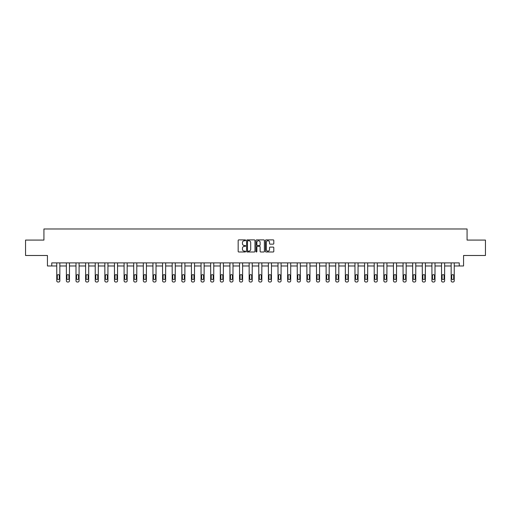 <?xml version="1.0" encoding="UTF-8"?>
<svg xmlns="http://www.w3.org/2000/svg" width="511" height="511" viewBox="0 0 511 511"><rect width="100%" height="100%" fill="white"/><g stroke="black" fill="none" stroke-linecap="round" stroke-linejoin="round"><path stroke-width="0.77" d="M245.631 240.304A0.422 0.422 0 0 0 245.21 239.883L238.778 239.883A0.607 0.607 0 0 0 238.171 240.489L238.171 251.386A0.607 0.607 0 0 0 238.778 251.987L245.21 251.987A0.422 0.422 0 0 0 245.631 251.565A0.422 0.422 0 0 0 245.21 251.144L244.379 251.144A1.935 1.935 0 0 1 242.444 249.202L242.444 248.295A1.935 1.935 0 0 1 244.379 246.359L245.21 246.359A0.422 0.422 0 0 0 245.631 245.938A0.422 0.422 0 0 0 245.21 245.51L244.379 245.51A1.935 1.935 0 0 1 242.444 243.575L242.444 242.668A1.935 1.935 0 0 1 244.379 240.732L245.21 240.732A0.422 0.422 0 0 0 245.631 240.304M273.187 244.149A0.607 0.607 0 0 0 273.794 243.543L273.794 240.489A0.607 0.607 0 0 0 273.187 239.883L266.046 239.883A0.607 0.607 0 0 0 265.439 240.489L265.439 251.386A0.607 0.607 0 0 0 266.046 251.987L273.187 251.987A0.607 0.607 0 0 0 273.794 251.386L273.794 247.688A0.607 0.607 0 0 0 273.187 247.088L270.134 247.088A0.607 0.607 0 0 0 269.527 247.688L269.527 249.521A1.616 1.616 0 0 1 267.911 251.144A1.616 1.616 0 0 1 266.288 249.521L266.288 242.348A1.616 1.616 0 0 1 267.911 240.732A1.616 1.616 0 0 1 269.527 242.348L269.527 243.543A0.607 0.607 0 0 0 270.134 244.149L273.187 244.149M51.758 265.976L51.758 262.897L459.242 262.897L459.242 265.976L463.56 265.976L463.56 255.494L485.45 255.494L485.45 240.081L467.073 240.081L467.073 228.979L43.927 228.979L43.927 240.081L25.55 240.081L25.55 255.494L47.44 255.494L47.44 265.976L56.753 265.976L56.753 280.788A1.233 1.233 174 0 0 57.986 282.021L58.605 282.021A1.233 1.233 174 0 0 59.838 280.788L59.838 262.897M254.97 240.489A0.607 0.607 0 0 0 254.363 239.883L247.222 239.883A0.607 0.607 0 0 0 246.615 240.489L246.615 251.386A0.607 0.607 0 0 0 247.222 251.987L254.363 251.987A0.607 0.607 0 0 0 254.97 251.386L254.97 240.489M256.637 239.883L263.778 239.883A0.607 0.607 0 0 1 264.385 240.489L264.385 251.386A0.607 0.607 0 0 1 263.778 251.987L260.719 251.987A0.607 0.607 0 0 1 260.118 251.386L260.118 246.966A0.607 0.607 0 0 0 259.511 246.359L257.48 246.359A0.607 0.607 0 0 0 256.88 246.966L256.88 251.565A0.422 0.422 0 0 1 256.452 251.987A0.422 0.422 0 0 1 256.03 251.565L256.03 240.489A0.607 0.607 0 0 1 256.637 239.883M59.838 265.976L66.373 265.976L66.373 280.788A1.233 1.233 174 0 0 67.605 282.021L68.225 282.021A1.233 1.233 174 0 0 69.458 280.788L69.458 262.897M69.458 265.976L75.992 265.976L75.992 280.788A1.233 1.233 174 0 0 77.225 282.021L77.844 282.021A1.233 1.233 174 0 0 79.077 280.788L79.077 262.897M79.077 265.976L85.612 265.976L85.612 280.788A1.233 1.233 174 0 0 86.844 282.021L87.464 282.021A1.233 1.233 174 0 0 88.697 280.788L88.697 262.897M88.697 265.976L95.231 265.976L95.231 280.788A1.233 1.233 174 0 0 96.464 282.021L97.084 282.021A1.233 1.233 174 0 0 98.316 280.788L98.316 262.897M98.316 265.976L104.851 265.976L104.851 280.788A1.233 1.233 174 0 0 106.084 282.021L106.703 282.021A1.233 1.233 174 0 0 107.936 280.788L107.936 262.897M107.936 265.976L114.47 265.976L114.47 280.788A1.233 1.233 174 0 0 115.703 282.021L116.323 282.021A1.233 1.233 174 0 0 117.556 280.788L117.556 262.897M117.556 265.976L124.09 265.976L124.09 280.788A1.233 1.233 174 0 0 125.323 282.021L125.942 282.021A1.233 1.233 174 0 0 127.175 280.788L127.175 262.897M127.175 265.976L133.71 265.976L133.71 280.788A1.233 1.233 174 0 0 134.942 282.021L135.562 282.021A1.233 1.233 174 0 0 136.795 280.788L136.795 262.897M136.795 265.976L143.329 265.976L143.329 280.788A1.233 1.233 174 0 0 144.562 282.021L145.181 282.021A1.233 1.233 174 0 0 146.414 280.788L146.414 262.897M146.414 265.976L152.949 265.976L152.949 280.788A1.233 1.233 174 0 0 154.181 282.021L154.801 282.021A1.233 1.233 174 0 0 156.034 280.788L156.034 262.897M156.034 265.976L162.568 265.976L162.568 280.788A1.233 1.233 174 0 0 163.801 282.021L164.421 282.021A1.233 1.233 174 0 0 165.653 280.788L165.653 262.897M165.653 265.976L172.188 265.976L172.188 280.788A1.233 1.233 174 0 0 173.421 282.021L174.04 282.021A1.233 1.233 174 0 0 175.273 280.788L175.273 262.897M175.273 265.976L181.807 265.976L181.807 280.788A1.233 1.233 174 0 0 183.04 282.021L183.66 282.021A1.233 1.233 174 0 0 184.893 280.788L184.893 262.897M184.893 265.976L191.427 265.976L191.427 280.788A1.233 1.233 174 0 0 192.666 282.021L193.279 282.021A1.233 1.233 174 0 0 194.512 280.788L194.512 262.897M194.512 265.976L201.047 265.976L201.047 280.788A1.233 1.233 174 0 0 202.286 282.021L202.899 282.021A1.233 1.233 174 0 0 204.132 280.788L204.132 262.897M204.132 265.976L210.666 265.976L210.666 280.788A1.233 1.233 174 0 0 211.905 282.021L212.519 282.021A1.233 1.233 174 0 0 213.751 280.788L213.751 262.897M213.751 265.976L220.292 265.976L220.292 280.788A1.233 1.233 174 0 0 221.525 282.021L222.138 282.021A1.233 1.233 174 0 0 223.371 280.788L223.371 262.897M223.371 265.976L229.912 265.976L229.912 280.788A1.233 1.233 174 0 0 231.144 282.021L231.758 282.021A1.233 1.233 174 0 0 232.99 280.788L232.99 262.897M232.99 265.976L239.531 265.976L239.531 280.788A1.233 1.233 174 0 0 240.764 282.021L241.377 282.021A1.233 1.233 174 0 0 242.61 280.788L242.61 262.897M242.61 265.976L249.151 265.976L249.151 280.788A1.233 1.233 174 0 0 250.384 282.021L250.997 282.021A1.233 1.233 174 0 0 252.23 280.788L252.23 262.897M252.23 265.976L258.77 265.976L258.77 280.788A1.233 1.233 174 0 0 260.003 282.021L260.616 282.021A1.233 1.233 174 0 0 261.849 280.788L261.849 262.897M261.849 265.976L268.39 265.976L268.39 280.788A1.233 1.233 174 0 0 269.623 282.021L270.236 282.021A1.233 1.233 174 0 0 271.469 280.788L271.469 262.897M271.469 265.976L278.01 265.976L278.01 280.788A1.233 1.233 174 0 0 279.242 282.021L279.856 282.021A1.233 1.233 174 0 0 281.088 280.788L281.088 262.897M281.088 265.976L287.629 265.976L287.629 280.788A1.233 1.233 174 0 0 288.862 282.021L289.475 282.021A1.233 1.233 174 0 0 290.708 280.788L290.708 262.897M290.708 265.976L297.249 265.976L297.249 280.788A1.233 1.233 174 0 0 298.481 282.021L299.095 282.021A1.233 1.233 174 0 0 300.334 280.788L300.334 262.897M300.334 265.976L306.868 265.976L306.868 280.788A1.233 1.233 174 0 0 308.101 282.021L308.714 282.021A1.233 1.233 174 0 0 309.953 280.788L309.953 262.897M309.953 265.976L316.488 265.976L316.488 280.788A1.233 1.233 174 0 0 317.721 282.021L318.334 282.021A1.233 1.233 174 0 0 319.573 280.788L319.573 262.897M319.573 265.976L326.107 265.976L326.107 280.788A1.233 1.233 174 0 0 327.34 282.021L327.96 282.021A1.233 1.233 174 0 0 329.193 280.788L329.193 262.897M329.193 265.976L335.727 265.976L335.727 280.788A1.233 1.233 174 0 0 336.96 282.021L337.579 282.021A1.233 1.233 174 0 0 338.812 280.788L338.812 262.897M338.812 265.976L345.347 265.976L345.347 280.788A1.233 1.233 174 0 0 346.579 282.021L347.199 282.021A1.233 1.233 174 0 0 348.432 280.788L348.432 262.897M348.432 265.976L354.966 265.976L354.966 280.788A1.233 1.233 174 0 0 356.199 282.021L356.819 282.021A1.233 1.233 174 0 0 358.051 280.788L358.051 262.897M358.051 265.976L364.586 265.976L364.586 280.788A1.233 1.233 174 0 0 365.819 282.021L366.438 282.021A1.233 1.233 174 0 0 367.671 280.788L367.671 262.897M367.671 265.976L374.205 265.976L374.205 280.788A1.233 1.233 174 0 0 375.438 282.021L376.058 282.021A1.233 1.233 174 0 0 377.29 280.788L377.29 262.897M377.29 265.976L383.825 265.976L383.825 280.788A1.233 1.233 174 0 0 385.058 282.021L385.677 282.021A1.233 1.233 174 0 0 386.91 280.788L386.91 262.897M386.91 265.976L393.444 265.976L393.444 280.788A1.233 1.233 174 0 0 394.677 282.021L395.297 282.021A1.233 1.233 174 0 0 396.53 280.788L396.53 262.897M396.53 265.976L403.064 265.976L403.064 280.788A1.233 1.233 174 0 0 404.297 282.021L404.916 282.021A1.233 1.233 174 0 0 406.149 280.788L406.149 262.897M406.149 265.976L412.684 265.976L412.684 280.788A1.233 1.233 174 0 0 413.916 282.021L414.536 282.021A1.233 1.233 174 0 0 415.769 280.788L415.769 262.897M415.769 265.976L422.303 265.976L422.303 280.788A1.233 1.233 174 0 0 423.536 282.021L424.156 282.021A1.233 1.233 174 0 0 425.388 280.788L425.388 262.897M425.388 265.976L431.923 265.976L431.923 280.788A1.233 1.233 174 0 0 433.156 282.021L433.775 282.021A1.233 1.233 174 0 0 435.008 280.788L435.008 262.897M435.008 265.976L441.542 265.976L441.542 280.788A1.233 1.233 174 0 0 442.775 282.021L443.395 282.021A1.233 1.233 174 0 0 444.627 280.788L444.627 262.897M444.627 265.976L451.162 265.976L451.162 280.788A1.233 1.233 174 0 0 452.395 282.021L453.014 282.021A1.233 1.233 174 0 0 454.247 280.788L454.247 262.897M454.247 265.976L459.242 265.976M247.886 240.732A0.422 0.422 0 0 0 247.465 241.154L247.465 250.716A0.422 0.422 0 0 0 247.886 251.144L248.768 251.144A1.935 1.935 0 0 0 250.703 249.202L250.703 242.668A1.935 1.935 0 0 0 248.768 240.732L247.886 240.732M260.118 242.38A1.616 1.616 0 0 0 258.496 240.758A1.616 1.616 0 0 0 256.88 242.38L256.88 244.91A0.607 0.607 0 0 0 257.48 245.51L259.511 245.51A0.607 0.607 0 0 0 260.118 244.91L260.118 242.38M57.309 278.572A0.984 0.984 6 0 0 58.292 279.555A0.984 0.984 6 0 0 59.282 278.572A0.984 0.984 -6 0 1 58.292 279.555A0.984 0.984 -6 0 1 57.309 278.572L57.309 275.608A0.984 0.984 -6 0 1 58.292 274.624A0.984 0.984 -6 0 1 59.282 275.608A0.984 0.984 6 0 0 58.292 274.624A0.984 0.984 6 0 0 57.309 275.608M56.753 262.897L56.753 280.788M59.282 275.608L59.282 278.572M66.928 278.572A0.984 0.984 6 0 0 67.912 279.555A0.984 0.984 6 0 0 68.902 278.572A0.984 0.984 -6 0 1 67.912 279.555A0.984 0.984 -6 0 1 66.928 278.572L66.928 275.608A0.984 0.984 -6 0 1 67.912 274.624A0.984 0.984 -6 0 1 68.902 275.608A0.984 0.984 6 0 0 67.912 274.624A0.984 0.984 6 0 0 66.928 275.608M76.548 278.572A0.984 0.984 6 0 0 77.531 279.555A0.984 0.984 6 0 0 78.522 278.572A0.984 0.984 -6 0 1 77.531 279.555A0.984 0.984 -6 0 1 76.548 278.572L76.548 275.608A0.984 0.984 -6 0 1 77.531 274.624A0.984 0.984 -6 0 1 78.522 275.608A0.984 0.984 6 0 0 77.531 274.624A0.984 0.984 6 0 0 76.548 275.608M66.373 262.897L66.373 280.788M68.902 275.608L68.902 278.572M75.992 262.897L75.992 280.788M78.522 275.608L78.522 278.572M86.167 278.572A0.984 0.984 6 0 0 87.151 279.555A0.984 0.984 6 0 0 88.141 278.572A0.984 0.984 -6 0 1 87.151 279.555A0.984 0.984 -6 0 1 86.167 278.572L86.167 275.608A0.984 0.984 -6 0 1 87.151 274.624A0.984 0.984 -6 0 1 88.141 275.608A0.984 0.984 6 0 0 87.151 274.624A0.984 0.984 6 0 0 86.167 275.608M95.787 278.572A0.984 0.984 6 0 0 96.771 279.555A0.984 0.984 6 0 0 97.761 278.572A0.984 0.984 -6 0 1 96.771 279.555A0.984 0.984 -6 0 1 95.787 278.572L95.787 275.608A0.984 0.984 -6 0 1 96.771 274.624A0.984 0.984 -6 0 1 97.761 275.608A0.984 0.984 6 0 0 96.771 274.624A0.984 0.984 6 0 0 95.787 275.608M105.407 278.572A0.984 0.984 6 0 0 106.39 279.555A0.984 0.984 6 0 0 107.38 278.572A0.984 0.984 -6 0 1 106.39 279.555A0.984 0.984 -6 0 1 105.407 278.572L105.407 275.608A0.984 0.984 -6 0 1 106.39 274.624A0.984 0.984 -6 0 1 107.38 275.608A0.984 0.984 6 0 0 106.39 274.624A0.984 0.984 6 0 0 105.407 275.608M85.612 262.897L85.612 280.788M88.141 275.608L88.141 278.572M95.231 262.897L95.231 280.788M97.761 275.608L97.761 278.572M104.851 262.897L104.851 280.788M107.38 275.608L107.38 278.572M115.026 278.572A0.984 0.984 6 0 0 116.016 279.555A0.984 0.984 6 0 0 117 278.572A0.984 0.984 -6 0 1 116.016 279.555A0.984 0.984 -6 0 1 115.026 278.572L115.026 275.608A0.984 0.984 -6 0 1 116.016 274.624A0.984 0.984 -6 0 1 117 275.608A0.984 0.984 6 0 0 116.016 274.624A0.984 0.984 6 0 0 115.026 275.608M114.47 262.897L114.47 280.788M117 275.608L117 278.572M124.646 278.572A0.984 0.984 6 0 0 125.636 279.555A0.984 0.984 6 0 0 126.619 278.572A0.984 0.984 -6 0 1 125.636 279.555A0.984 0.984 -6 0 1 124.646 278.572L124.646 275.608A0.984 0.984 -6 0 1 125.636 274.624A0.984 0.984 -6 0 1 126.619 275.608A0.984 0.984 6 0 0 125.636 274.624A0.984 0.984 6 0 0 124.646 275.608M124.09 262.897L124.09 280.788M126.619 275.608L126.619 278.572M134.265 278.572A0.984 0.984 6 0 0 135.255 279.555A0.984 0.984 6 0 0 136.239 278.572A0.984 0.984 -6 0 1 135.255 279.555A0.984 0.984 -6 0 1 134.265 278.572L134.265 275.608A0.984 0.984 -6 0 1 135.255 274.624A0.984 0.984 -6 0 1 136.239 275.608A0.984 0.984 6 0 0 135.255 274.624A0.984 0.984 6 0 0 134.265 275.608M133.71 262.897L133.71 280.788M136.239 275.608L136.239 278.572M143.885 278.572A0.984 0.984 6 0 0 144.875 279.555A0.984 0.984 6 0 0 145.859 278.572A0.984 0.984 -6 0 1 144.875 279.555A0.984 0.984 -6 0 1 143.885 278.572L143.885 275.608A0.984 0.984 -6 0 1 144.875 274.624A0.984 0.984 -6 0 1 145.859 275.608A0.984 0.984 6 0 0 144.875 274.624A0.984 0.984 6 0 0 143.885 275.608M143.329 262.897L143.329 280.788M145.859 275.608L145.859 278.572M153.504 278.572A0.984 0.984 6 0 0 154.494 279.555A0.984 0.984 6 0 0 155.478 278.572A0.984 0.984 -6 0 1 154.494 279.555A0.984 0.984 -6 0 1 153.504 278.572L153.504 275.608A0.984 0.984 -6 0 1 154.494 274.624A0.984 0.984 -6 0 1 155.478 275.608A0.984 0.984 6 0 0 154.494 274.624A0.984 0.984 6 0 0 153.504 275.608M152.949 262.897L152.949 280.788M155.478 275.608L155.478 278.572M163.124 278.572A0.984 0.984 6 0 0 164.114 279.555A0.984 0.984 6 0 0 165.098 278.572A0.984 0.984 -6 0 1 164.114 279.555A0.984 0.984 -6 0 1 163.124 278.572L163.124 275.608A0.984 0.984 -6 0 1 164.114 274.624A0.984 0.984 -6 0 1 165.098 275.608A0.984 0.984 6 0 0 164.114 274.624A0.984 0.984 6 0 0 163.124 275.608M162.568 262.897L162.568 280.788M165.098 275.608L165.098 278.572M172.744 278.572A0.984 0.984 6 0 0 173.734 279.555A0.984 0.984 6 0 0 174.717 278.572A0.984 0.984 -6 0 1 173.734 279.555A0.984 0.984 -6 0 1 172.744 278.572L172.744 275.608A0.984 0.984 -6 0 1 173.734 274.624A0.984 0.984 -6 0 1 174.717 275.608A0.984 0.984 6 0 0 173.734 274.624A0.984 0.984 6 0 0 172.744 275.608M172.188 262.897L172.188 280.788M174.717 275.608L174.717 278.572M182.363 278.572A0.984 0.984 6 0 0 183.353 279.555A0.984 0.984 6 0 0 184.337 278.572A0.984 0.984 -6 0 1 183.353 279.555A0.984 0.984 -6 0 1 182.363 278.572L182.363 275.608A0.984 0.984 -6 0 1 183.353 274.624A0.984 0.984 -6 0 1 184.337 275.608A0.984 0.984 6 0 0 183.353 274.624A0.984 0.984 6 0 0 182.363 275.608M181.807 262.897L181.807 280.788M184.337 275.608L184.337 278.572M191.983 278.572A0.984 0.984 6 0 0 192.973 279.555A0.984 0.984 6 0 0 193.956 278.572A0.984 0.984 -6 0 1 192.973 279.555A0.984 0.984 -6 0 1 191.983 278.572L191.983 275.608A0.984 0.984 -6 0 1 192.973 274.624A0.984 0.984 -6 0 1 193.956 275.608A0.984 0.984 6 0 0 192.973 274.624A0.984 0.984 6 0 0 191.983 275.608M191.427 262.897L191.427 280.788M193.956 275.608L193.956 278.572M201.602 278.572A0.984 0.984 6 0 0 202.592 279.555A0.984 0.984 6 0 0 203.576 278.572A0.984 0.984 -6 0 1 202.592 279.555A0.984 0.984 -6 0 1 201.602 278.572L201.602 275.608A0.984 0.984 -6 0 1 202.592 274.624A0.984 0.984 -6 0 1 203.576 275.608A0.984 0.984 6 0 0 202.592 274.624A0.984 0.984 6 0 0 201.602 275.608M201.047 262.897L201.047 280.788M203.576 275.608L203.576 278.572M211.222 278.572A0.984 0.984 6 0 0 212.212 279.555A0.984 0.984 6 0 0 213.196 278.572A0.984 0.984 -6 0 1 212.212 279.555A0.984 0.984 -6 0 1 211.222 278.572L211.222 275.608A0.984 0.984 -6 0 1 212.212 274.624A0.984 0.984 -6 0 1 213.196 275.608A0.984 0.984 6 0 0 212.212 274.624A0.984 0.984 6 0 0 211.222 275.608M210.666 262.897L210.666 280.788M213.196 275.608L213.196 278.572M220.841 278.572A0.984 0.984 6 0 0 221.831 279.555A0.984 0.984 6 0 0 222.815 278.572A0.984 0.984 -6 0 1 221.831 279.555A0.984 0.984 -6 0 1 220.841 278.572L220.841 275.608A0.984 0.984 -6 0 1 221.831 274.624A0.984 0.984 -6 0 1 222.815 275.608A0.984 0.984 6 0 0 221.831 274.624A0.984 0.984 6 0 0 220.841 275.608M220.292 262.897L220.292 280.788M222.815 275.608L222.815 278.572M230.461 278.572A0.984 0.984 6 0 0 231.451 279.555A0.984 0.984 6 0 0 232.435 278.572A0.984 0.984 -6 0 1 231.451 279.555A0.984 0.984 -6 0 1 230.461 278.572L230.461 275.608A0.984 0.984 -6 0 1 231.451 274.624A0.984 0.984 -6 0 1 232.435 275.608A0.984 0.984 6 0 0 231.451 274.624A0.984 0.984 6 0 0 230.461 275.608M229.912 262.897L229.912 280.788M232.435 275.608L232.435 278.572M240.081 278.572A0.984 0.984 6 0 0 241.071 279.555A0.984 0.984 6 0 0 242.054 278.572A0.984 0.984 -6 0 1 241.071 279.555A0.984 0.984 -6 0 1 240.081 278.572L240.081 275.608A0.984 0.984 -6 0 1 241.071 274.624A0.984 0.984 -6 0 1 242.054 275.608A0.984 0.984 6 0 0 241.071 274.624A0.984 0.984 6 0 0 240.081 275.608M239.531 262.897L239.531 280.788M242.054 275.608L242.054 278.572M249.707 278.572A0.984 0.984 6 0 0 250.69 279.555A0.984 0.984 6 0 0 251.674 278.572A0.984 0.984 -6 0 1 250.69 279.555A0.984 0.984 -6 0 1 249.707 278.572L249.707 275.608A0.984 0.984 -6 0 1 250.69 274.624A0.984 0.984 -6 0 1 251.674 275.608A0.984 0.984 6 0 0 250.69 274.624A0.984 0.984 6 0 0 249.707 275.608M249.151 262.897L249.151 280.788M251.674 275.608L251.674 278.572M259.326 278.572A0.984 0.984 6 0 0 260.31 279.555A0.984 0.984 6 0 0 261.293 278.572A0.984 0.984 -6 0 1 260.31 279.555A0.984 0.984 -6 0 1 259.326 278.572L259.326 275.608A0.984 0.984 -6 0 1 260.31 274.624A0.984 0.984 -6 0 1 261.293 275.608A0.984 0.984 6 0 0 260.31 274.624A0.984 0.984 6 0 0 259.326 275.608M258.77 262.897L258.77 280.788M261.293 275.608L261.293 278.572M268.946 278.572A0.984 0.984 6 0 0 269.929 279.555A0.984 0.984 6 0 0 270.919 278.572A0.984 0.984 -6 0 1 269.929 279.555A0.984 0.984 -6 0 1 268.946 278.572L268.946 275.608A0.984 0.984 -6 0 1 269.929 274.624A0.984 0.984 -6 0 1 270.919 275.608A0.984 0.984 6 0 0 269.929 274.624A0.984 0.984 6 0 0 268.946 275.608M268.39 262.897L268.39 280.788M270.919 275.608L270.919 278.572M278.565 278.572A0.984 0.984 6 0 0 279.549 279.555A0.984 0.984 6 0 0 280.539 278.572A0.984 0.984 -6 0 1 279.549 279.555A0.984 0.984 -6 0 1 278.565 278.572L278.565 275.608A0.984 0.984 -6 0 1 279.549 274.624A0.984 0.984 -6 0 1 280.539 275.608A0.984 0.984 6 0 0 279.549 274.624A0.984 0.984 6 0 0 278.565 275.608M278.01 262.897L278.01 280.788M280.539 275.608L280.539 278.572M288.185 278.572A0.984 0.984 6 0 0 289.169 279.555A0.984 0.984 6 0 0 290.159 278.572A0.984 0.984 -6 0 1 289.169 279.555A0.984 0.984 -6 0 1 288.185 278.572L288.185 275.608A0.984 0.984 -6 0 1 289.169 274.624A0.984 0.984 -6 0 1 290.159 275.608A0.984 0.984 6 0 0 289.169 274.624A0.984 0.984 6 0 0 288.185 275.608M287.629 262.897L287.629 280.788M290.159 275.608L290.159 278.572M297.804 278.572A0.984 0.984 6 0 0 298.788 279.555A0.984 0.984 6 0 0 299.778 278.572A0.984 0.984 -6 0 1 298.788 279.555A0.984 0.984 -6 0 1 297.804 278.572L297.804 275.608A0.984 0.984 -6 0 1 298.788 274.624A0.984 0.984 -6 0 1 299.778 275.608A0.984 0.984 6 0 0 298.788 274.624A0.984 0.984 6 0 0 297.804 275.608M297.249 262.897L297.249 280.788M299.778 275.608L299.778 278.572M307.424 278.572A0.984 0.984 6 0 0 308.408 279.555A0.984 0.984 6 0 0 309.398 278.572A0.984 0.984 -6 0 1 308.408 279.555A0.984 0.984 -6 0 1 307.424 278.572L307.424 275.608A0.984 0.984 -6 0 1 308.408 274.624A0.984 0.984 -6 0 1 309.398 275.608A0.984 0.984 6 0 0 308.408 274.624A0.984 0.984 6 0 0 307.424 275.608M306.868 262.897L306.868 280.788M309.398 275.608L309.398 278.572M317.044 278.572A0.984 0.984 6 0 0 318.027 279.555A0.984 0.984 6 0 0 319.017 278.572A0.984 0.984 -6 0 1 318.027 279.555A0.984 0.984 -6 0 1 317.044 278.572L317.044 275.608A0.984 0.984 -6 0 1 318.027 274.624A0.984 0.984 -6 0 1 319.017 275.608A0.984 0.984 6 0 0 318.027 274.624A0.984 0.984 6 0 0 317.044 275.608M316.488 262.897L316.488 280.788M319.017 275.608L319.017 278.572M326.663 278.572A0.984 0.984 6 0 0 327.647 279.555A0.984 0.984 6 0 0 328.637 278.572A0.984 0.984 -6 0 1 327.647 279.555A0.984 0.984 -6 0 1 326.663 278.572L326.663 275.608A0.984 0.984 -6 0 1 327.647 274.624A0.984 0.984 -6 0 1 328.637 275.608A0.984 0.984 6 0 0 327.647 274.624A0.984 0.984 6 0 0 326.663 275.608M326.107 262.897L326.107 280.788M328.637 275.608L328.637 278.572M336.283 278.572A0.984 0.984 6 0 0 337.266 279.555A0.984 0.984 6 0 0 338.256 278.572A0.984 0.984 -6 0 1 337.266 279.555A0.984 0.984 -6 0 1 336.283 278.572L336.283 275.608A0.984 0.984 -6 0 1 337.266 274.624A0.984 0.984 -6 0 1 338.256 275.608A0.984 0.984 6 0 0 337.266 274.624A0.984 0.984 6 0 0 336.283 275.608M335.727 262.897L335.727 280.788M338.256 275.608L338.256 278.572M345.902 278.572A0.984 0.984 6 0 0 346.886 279.555A0.984 0.984 6 0 0 347.876 278.572A0.984 0.984 -6 0 1 346.886 279.555A0.984 0.984 -6 0 1 345.902 278.572L345.902 275.608A0.984 0.984 -6 0 1 346.886 274.624A0.984 0.984 -6 0 1 347.876 275.608A0.984 0.984 6 0 0 346.886 274.624A0.984 0.984 6 0 0 345.902 275.608M345.347 262.897L345.347 280.788M347.876 275.608L347.876 278.572M355.522 278.572A0.984 0.984 6 0 0 356.506 279.555A0.984 0.984 6 0 0 357.496 278.572A0.984 0.984 -6 0 1 356.506 279.555A0.984 0.984 -6 0 1 355.522 278.572L355.522 275.608A0.984 0.984 -6 0 1 356.506 274.624A0.984 0.984 -6 0 1 357.496 275.608A0.984 0.984 6 0 0 356.506 274.624A0.984 0.984 6 0 0 355.522 275.608M354.966 262.897L354.966 280.788M357.496 275.608L357.496 278.572M365.141 278.572A0.984 0.984 6 0 0 366.125 279.555A0.984 0.984 6 0 0 367.115 278.572A0.984 0.984 -6 0 1 366.125 279.555A0.984 0.984 -6 0 1 365.141 278.572L365.141 275.608A0.984 0.984 -6 0 1 366.125 274.624A0.984 0.984 -6 0 1 367.115 275.608A0.984 0.984 6 0 0 366.125 274.624A0.984 0.984 6 0 0 365.141 275.608M364.586 262.897L364.586 280.788M367.115 275.608L367.115 278.572M374.761 278.572A0.984 0.984 6 0 0 375.745 279.555A0.984 0.984 6 0 0 376.735 278.572A0.984 0.984 -6 0 1 375.745 279.555A0.984 0.984 -6 0 1 374.761 278.572L374.761 275.608A0.984 0.984 -6 0 1 375.745 274.624A0.984 0.984 -6 0 1 376.735 275.608A0.984 0.984 6 0 0 375.745 274.624A0.984 0.984 6 0 0 374.761 275.608M374.205 262.897L374.205 280.788M376.735 275.608L376.735 278.572M384.381 278.572A0.984 0.984 6 0 0 385.364 279.555A0.984 0.984 6 0 0 386.354 278.572A0.984 0.984 -6 0 1 385.364 279.555A0.984 0.984 -6 0 1 384.381 278.572L384.381 275.608A0.984 0.984 -6 0 1 385.364 274.624A0.984 0.984 -6 0 1 386.354 275.608A0.984 0.984 6 0 0 385.364 274.624A0.984 0.984 6 0 0 384.381 275.608M383.825 262.897L383.825 280.788M386.354 275.608L386.354 278.572M394 278.572A0.984 0.984 6 0 0 394.984 279.555A0.984 0.984 6 0 0 395.974 278.572A0.984 0.984 -6 0 1 394.984 279.555A0.984 0.984 -6 0 1 394 278.572L394 275.608A0.984 0.984 -6 0 1 394.984 274.624A0.984 0.984 -6 0 1 395.974 275.608A0.984 0.984 6 0 0 394.984 274.624A0.984 0.984 6 0 0 394 275.608M393.444 262.897L393.444 280.788M395.974 275.608L395.974 278.572M403.62 278.572A0.984 0.984 6 0 0 404.61 279.555A0.984 0.984 6 0 0 405.593 278.572A0.984 0.984 -6 0 1 404.61 279.555A0.984 0.984 -6 0 1 403.62 278.572L403.62 275.608A0.984 0.984 -6 0 1 404.61 274.624A0.984 0.984 -6 0 1 405.593 275.608A0.984 0.984 6 0 0 404.61 274.624A0.984 0.984 6 0 0 403.62 275.608M403.064 262.897L403.064 280.788M405.593 275.608L405.593 278.572M413.239 278.572A0.984 0.984 6 0 0 414.229 279.555A0.984 0.984 6 0 0 415.213 278.572A0.984 0.984 -6 0 1 414.229 279.555A0.984 0.984 -6 0 1 413.239 278.572L413.239 275.608A0.984 0.984 -6 0 1 414.229 274.624A0.984 0.984 -6 0 1 415.213 275.608A0.984 0.984 6 0 0 414.229 274.624A0.984 0.984 6 0 0 413.239 275.608M412.684 262.897L412.684 280.788M415.213 275.608L415.213 278.572M422.859 278.572A0.984 0.984 6 0 0 423.849 279.555A0.984 0.984 6 0 0 424.833 278.572A0.984 0.984 -6 0 1 423.849 279.555A0.984 0.984 -6 0 1 422.859 278.572L422.859 275.608A0.984 0.984 -6 0 1 423.849 274.624A0.984 0.984 -6 0 1 424.833 275.608A0.984 0.984 6 0 0 423.849 274.624A0.984 0.984 6 0 0 422.859 275.608M422.303 262.897L422.303 280.788M424.833 275.608L424.833 278.572M432.478 278.572A0.984 0.984 6 0 0 433.469 279.555A0.984 0.984 6 0 0 434.452 278.572A0.984 0.984 -6 0 1 433.469 279.555A0.984 0.984 -6 0 1 432.478 278.572L432.478 275.608A0.984 0.984 -6 0 1 433.469 274.624A0.984 0.984 -6 0 1 434.452 275.608A0.984 0.984 6 0 0 433.469 274.624A0.984 0.984 6 0 0 432.478 275.608M431.923 262.897L431.923 280.788M434.452 275.608L434.452 278.572M442.098 278.572A0.984 0.984 6 0 0 443.088 279.555A0.984 0.984 6 0 0 444.072 278.572A0.984 0.984 -6 0 1 443.088 279.555A0.984 0.984 -6 0 1 442.098 278.572L442.098 275.608A0.984 0.984 -6 0 1 443.088 274.624A0.984 0.984 -6 0 1 444.072 275.608A0.984 0.984 6 0 0 443.088 274.624A0.984 0.984 6 0 0 442.098 275.608M441.542 262.897L441.542 280.788M444.072 275.608L444.072 278.572M451.718 278.572A0.984 0.984 6 0 0 452.708 279.555A0.984 0.984 6 0 0 453.691 278.572A0.984 0.984 -6 0 1 452.708 279.555A0.984 0.984 -6 0 1 451.718 278.572L451.718 275.608A0.984 0.984 -6 0 1 452.708 274.624A0.984 0.984 -6 0 1 453.691 275.608A0.984 0.984 6 0 0 452.708 274.624A0.984 0.984 6 0 0 451.718 275.608M451.162 262.897L451.162 280.788M453.691 275.608L453.691 278.572"/></g></svg>
